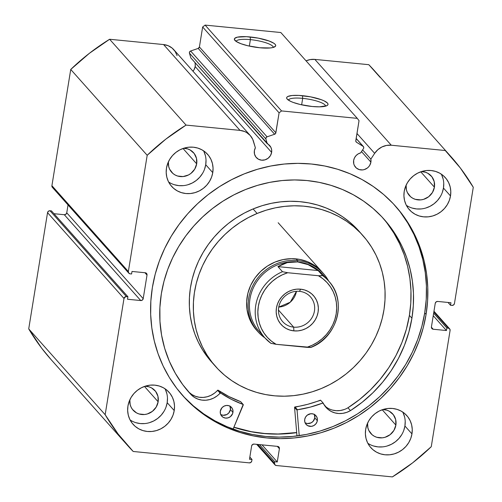<?xml version="1.0" encoding="UTF-8"?>
<svg xmlns="http://www.w3.org/2000/svg" width="502" height="502" viewBox="0 0 502 502"><rect width="100%" height="100%" fill="white"/><g stroke="black" fill="none" stroke-linecap="round" stroke-linejoin="round"><path stroke-width="0.75" d="M177.087 55.647L175.154 51.455L172.086 48.041L168.12 45.682L163.57 44.559L240.012 130.382A17.313 16.246 -41.7 0 1 250.247 135.515A17.313 16.246 -41.7 0 1 253.529 141.476L255.374 147.808A8.98 8.427 -41.7 0 0 254.376 150.707L254.495 154.076L255.913 157.057L258.404 159.203L261.598 160.182L265.006 159.849L268.112 158.255L270.434 155.639L271.626 152.395L195.184 66.571L193.992 69.809L192.95 71.221A8.98 8.427 138.3 0 0 195.184 66.571L271.626 152.395L271.645 149.765L270.867 147.293L190.823 57.899L267.265 143.729L265.891 138.991L189.449 53.168L190.823 57.899L189.449 53.168A1.751 1.644 138.3 0 1 190.622 51.009L267.064 136.833L190.622 51.009L189.599 51.875L189.449 53.168L265.891 138.991A1.751 1.644 -41.7 0 1 267.064 136.833L274.638 134.241L198.19 48.412L190.622 51.009L198.19 48.412L274.638 134.241A1.751 1.644 -41.7 0 0 275.855 132.81L199.413 46.981L198.19 48.412A1.751 1.644 138.3 0 0 199.413 46.981L202.645 27.001L279.093 112.825L202.645 27.001L199.413 46.981L275.855 132.81L279.093 112.825L281.534 110.929L205.092 25.1L202.645 27.001L205.092 25.1L280.831 32.53L357.273 118.359L280.831 32.53L205.092 25.1L281.534 110.929L357.273 118.359L359.037 120.668L355.799 140.654A1.751 1.644 -41.7 0 0 356.175 141.984L356.175 141.984A1.751 1.644 -41.7 0 0 356.527 142.273L363.028 146.251A1.751 1.644 -41.7 0 1 363.479 148.567A1.751 1.644 138.3 0 0 363.755 147.87L363.385 146.546L356.527 142.273L355.792 141.131L359.037 120.668L357.273 118.359L281.534 110.929L279.093 112.825L275.711 133.275L274.638 134.241L267.064 136.833L266.041 137.699L265.891 138.991L267.265 143.729A8.98 8.427 -41.7 0 1 269.706 145.58A8.98 8.427 -41.7 0 1 271.626 152.395A8.98 8.427 -41.7 0 1 265.313 159.755A8.98 8.427 -41.7 0 1 256.296 157.521A8.98 8.427 -41.7 0 1 254.376 150.707L255.374 147.808L252.719 139.299L250.191 135.458L246.639 132.541L244.562 131.505L240.012 130.382L186.054 125.092L165.823 139.142L147.186 155.287L128.355 271.526L128.732 273.075L130.118 273.835L131.593 273.979L132.001 271.457L145.254 272.755L146.647 273.521L147.017 275.065L143.202 298.652L142.342 300.077L140.755 300.547L127.502 299.248L127.91 296.726L125.607 296.663L123.994 298.477L105.163 414.715L118.07 433.954L133.193 451.474L249.325 462.869L250.912 462.398L251.772 460.968L252.01 459.493L249.488 459.248L251.634 445.977L252.493 444.552L254.081 444.082L277.644 446.391L279.03 447.156L279.407 448.706L277.255 461.972L274.732 461.721L274.494 463.195L274.87 464.745L276.257 465.511L392.388 476.9L412.625 462.85L431.262 446.705L450.087 330.467L449.71 328.917L448.324 328.151L446.849 328.007L446.441 330.536L433.188 329.237L431.802 328.471L431.425 326.921L435.247 303.34L436.1 301.909L437.688 301.438L450.947 302.744L450.532 305.266L452.007 305.411L453.595 304.94L454.454 303.515L473.279 187.277L460.372 168.038L445.255 150.518L391.29 145.222L386.527 145.429L381.934 146.954L377.868 149.665L374.661 153.355L370.859 159.134A8.98 8.427 -41.7 0 1 370.903 162.133A8.98 8.427 -41.7 0 1 364.59 169.494A8.98 8.427 -41.7 0 1 355.573 167.26A8.98 8.427 -41.7 0 1 353.653 160.445L354.468 157.885L356.012 155.645L358.133 153.926L360.637 152.89L363.479 148.567L360.637 152.89A8.98 8.427 -41.7 0 0 353.653 160.445L353.772 163.809L354.33 165.384L356.32 168.001L359.225 169.594L362.588 169.921L364.283 169.588L367.389 167.994L368.669 166.79L369.71 165.378L370.903 162.133L361.496 151.579L370.903 162.133L370.859 159.134L374.661 153.355L356.96 133.482L374.661 153.355A17.313 16.246 -41.7 0 1 391.29 145.222L314.848 59.399L310.085 59.606L306.063 60.861A17.313 16.246 138.3 0 1 314.848 59.399L368.807 64.689L314.848 59.399L391.29 145.222L445.255 150.518A216.795 203.461 -41.7 0 1 451.11 156.806A216.795 203.461 -41.7 0 1 473.279 187.277L454.454 303.515A2.19 2.058 -41.7 0 1 452.007 305.411L450.532 305.266L448.029 302.455L450.532 305.266L450.947 302.744L437.688 301.438A2.19 2.058 -41.7 0 0 435.247 303.34L431.425 326.921A2.19 2.058 -41.7 0 0 431.896 328.584L431.877 328.572M362.62 149.878L370.859 159.134L362.62 149.878M195.203 63.936L195.184 66.571A8.98 8.427 138.3 0 0 194.82 62.386M325.516 106.173A18.756 4.242 9.2 0 0 302.687 98.361L302.524 95.687A20.946 4.738 -170.8 0 1 327.273 105.433A20.946 4.738 -170.8 0 1 312.144 106.493L300.152 104.485L293.275 102.452L290.583 101.335L287.207 99.114L286.655 98.097L286.899 97.2L287.928 96.447L292.151 95.499L298.69 95.405L310.594 96.855L321.393 99.729L324.085 100.846L327.461 103.067L328.013 104.077L327.768 104.981L326.739 105.734L319.479 106.838L312.144 106.493A20.946 4.738 -170.8 0 1 287.044 98.919A20.946 4.738 -170.8 0 1 302.524 95.687L302.687 98.361A18.756 4.242 -170.8 0 1 325.516 106.173M273.213 47.445A18.756 4.242 9.2 0 0 250.385 39.633L250.222 36.966A20.946 4.738 -170.8 0 1 274.97 46.711A20.946 4.738 -170.8 0 1 259.841 47.765L247.85 45.764L240.973 43.724L236.229 41.484L234.352 39.376L234.597 38.478L237.396 37.148L246.388 36.684L258.285 38.133L269.091 41.007L273.828 43.247L275.159 44.339L275.711 45.356L275.466 46.259L272.661 47.583L270.214 47.954L259.841 47.765A20.946 4.738 -170.8 0 1 234.741 40.191A20.946 4.738 -170.8 0 1 250.222 36.966L250.385 39.633A18.756 4.242 -170.8 0 1 273.213 47.445M249.337 46.102L250.385 39.633L249.337 46.102M301.639 104.824L302.687 98.361L301.639 104.824M296.695 432.649A142.449 133.689 -41.7 0 1 233.876 427.29L249.707 431.482L263.01 433.452L276.533 434.111L290.137 433.439L296.695 432.649M426.079 314.421A142.449 133.689 -41.7 0 1 325.905 431.168A142.449 133.689 -41.7 0 1 182.847 395.739A142.449 133.689 -41.7 0 1 152.37 287.571L155.2 274.211L159.322 261.109L164.7 248.39L171.276 236.172L178.982 224.589L187.754 213.733L197.506 203.724L208.135 194.644L219.55 186.593L231.635 179.647L244.273 173.868L257.344 169.312L270.722 166.024L284.283 164.035L297.887 163.363L311.409 164.022L324.712 165.993L337.683 169.268L350.176 173.817L362.093 179.584L373.3 186.524L383.704 194.563L393.191 203.63L401.682 213.632L409.086 224.476L415.336 236.059L420.375 248.264L424.146 260.977L426.625 274.079L427.773 287.439L427.591 300.93L426.079 314.421L423.242 327.781L419.12 340.883L413.742 353.603L407.172 365.814L399.46 377.404L390.688 388.259L380.936 398.268L370.307 407.342L358.892 415.399L346.807 422.345L334.169 428.124L321.098 432.68L307.72 435.968L294.159 437.957L280.555 438.629L267.039 437.97L253.73 435.993L240.765 432.718L228.266 428.175L216.356 422.408L205.142 415.468L194.745 407.429L185.251 398.362L176.767 388.36L169.356 377.517L163.106 365.933L158.067 353.728L154.296 341.009L151.817 327.913L150.669 314.553L150.851 301.062L152.37 287.571A142.449 133.689 -41.7 0 1 252.537 170.824A142.449 133.689 -41.7 0 1 395.595 206.253A142.449 133.689 -41.7 0 1 426.079 314.421L424.717 312.897L426.079 314.421M182.176 394.974A142.449 133.689 138.3 0 0 325.058 429.467A142.449 133.689 138.3 0 0 424.717 312.897A142.449 133.689 138.3 0 0 394.911 205.494M130.074 419.929A24.09 22.609 138.3 0 0 167.185 402.673L174.225 410.58A24.09 22.609 -41.7 0 1 157.289 430.321A24.09 22.609 -41.7 0 1 133.099 424.328A24.09 22.609 -41.7 0 1 127.941 406.036L129.121 401.562L131.141 397.346L133.927 393.549L137.372 390.324L141.351 387.789L145.693 386.038L150.249 385.147L154.836 385.147L159.278 386.032L163.407 387.776L167.059 390.311L170.103 393.537L172.412 397.327L173.899 401.544L174.514 406.018L174.225 410.58L173.052 415.054L171.031 419.27L168.245 423.06L164.794 426.292L160.822 428.827L156.473 430.578L151.924 431.469L147.337 431.469L142.894 430.584L138.765 428.84L135.107 426.305L132.07 423.079L129.761 419.289L128.267 415.072L127.659 410.598L127.941 406.036A24.09 22.609 -41.7 0 1 144.883 386.295A24.09 22.609 -41.7 0 1 169.074 392.288A24.09 22.609 -41.7 0 1 174.225 410.58L167.185 402.673L167.473 398.111M367.809 443.253A24.09 22.609 138.3 0 0 404.919 425.991L411.96 433.897A24.09 22.609 -41.7 0 1 395.024 453.639A24.09 22.609 -41.7 0 1 370.834 447.646A24.09 22.609 -41.7 0 1 365.676 429.354L366.855 424.88L368.876 420.663L371.662 416.873L375.107 413.642L379.079 411.107L383.428 409.362L387.983 408.465L392.57 408.465L397.013 409.356L401.142 411.094L404.794 413.629L407.837 416.855L410.147 420.645L411.634 424.861L412.249 429.335L411.96 433.897L410.787 438.371L408.766 442.588L405.98 446.385L402.529 449.61L398.557 452.145L394.208 453.896L389.652 454.787L385.065 454.793L380.623 453.902L376.5 452.158L372.842 449.623L369.805 446.403L367.495 442.607L366.002 438.397L365.387 433.923L365.676 429.354A24.09 22.609 -41.7 0 1 382.618 409.613A24.09 22.609 -41.7 0 1 406.808 415.606A24.09 22.609 -41.7 0 1 411.96 433.897L404.919 425.991L405.208 421.429M168.616 181.988A24.09 22.609 138.3 0 0 205.726 164.731L212.766 172.632A24.09 22.609 -41.7 0 1 195.83 192.373A24.09 22.609 -41.7 0 1 171.634 186.386A24.09 22.609 -41.7 0 1 166.482 168.095L167.655 163.621L169.682 159.404L172.468 155.607L175.913 152.382L179.885 149.841L184.234 148.096L188.79 147.205L193.377 147.199L197.819 148.09L201.948 149.834L205.6 152.363L208.644 155.589L210.953 159.385L212.44 163.596L213.055 168.07L212.766 172.632L211.593 177.112L209.566 181.322L206.78 185.119L203.335 188.35L199.363 190.885L195.014 192.63L190.459 193.527L185.872 193.527L181.429 192.636L177.3 190.892L173.648 188.363L170.605 185.138L168.295 181.347L166.808 177.131L166.193 172.657L166.482 168.095A24.09 22.609 -41.7 0 1 183.418 148.354A24.09 22.609 -41.7 0 1 207.615 154.34A24.09 22.609 -41.7 0 1 212.766 172.632L205.726 164.731L206.015 160.169M406.35 205.305A24.09 22.609 138.3 0 0 443.461 188.049L450.501 195.956A24.09 22.609 -41.7 0 1 433.559 215.697A24.09 22.609 -41.7 0 1 409.368 209.704A24.09 22.609 -41.7 0 1 404.217 191.413L405.39 186.939L407.411 182.722L410.203 178.925L413.648 175.7L417.62 173.165L421.969 171.414L426.524 170.523L431.111 170.523L435.554 171.408L439.683 173.152L443.335 175.687L446.372 178.913L448.681 182.703L450.175 186.92L450.79 191.394L450.501 195.956L449.321 200.43L447.301 204.647L444.515 208.437L441.07 211.668L437.098 214.203L432.749 215.954L428.193 216.845L423.606 216.845L419.164 215.96L415.035 214.216L411.383 211.681L408.339 208.455L406.03 204.665L404.543 200.449L403.928 195.975L404.217 191.413A24.09 22.609 -41.7 0 1 421.153 171.671A24.09 22.609 -41.7 0 1 445.343 177.664A24.09 22.609 -41.7 0 1 450.501 195.956L443.461 188.049L443.749 183.487M434.412 187.164A14.671 13.767 -41.7 0 1 424.096 199.187A14.671 13.767 -41.7 0 1 409.362 195.535A14.671 13.767 -41.7 0 1 406.118 185.182L406.419 189.9L407.329 192.467L410.586 196.74L412.813 198.284L415.323 199.344L420.827 199.884L423.6 199.344L428.67 196.734L432.467 192.454L434.412 187.164L420.745 171.816L434.412 187.164A14.671 13.767 -41.7 0 0 431.274 176.02A14.671 13.767 -41.7 0 0 421.36 171.602L425.307 172.211L427.823 173.272L431.902 176.779L434.217 181.655L434.412 187.164M196.677 163.84A14.671 13.767 -41.7 0 1 186.361 175.863A14.671 13.767 -41.7 0 1 171.628 172.217A14.671 13.767 -41.7 0 1 168.383 161.864L168.685 166.582L169.594 169.149L172.851 173.422L175.079 174.966L177.595 176.026L183.092 176.566L188.514 174.96L190.936 173.41L194.732 169.136L196.677 163.84L183.01 148.492L196.677 163.84A14.671 13.767 -41.7 0 0 193.54 152.702A14.671 13.767 -41.7 0 0 183.625 148.285L187.572 148.893L190.089 149.954L194.167 153.461L196.483 158.337L196.677 163.84M395.877 425.106A14.671 13.767 -41.7 0 1 385.555 437.129A14.671 13.767 -41.7 0 1 370.821 433.483A14.671 13.767 -41.7 0 1 367.577 423.13L367.884 427.842L368.788 430.409L372.045 434.682L374.272 436.225L376.789 437.292L382.286 437.832L385.059 437.286L390.129 434.676L393.926 430.396L395.877 425.106L382.204 409.757L395.877 425.106A14.671 13.767 -41.7 0 0 392.733 413.962A14.671 13.767 -41.7 0 0 382.825 409.55L386.772 410.153L389.282 411.22L393.361 414.727L395.676 419.603L395.877 425.106M158.143 401.788A14.671 13.767 -41.7 0 1 147.82 413.811A14.671 13.767 -41.7 0 1 133.086 410.159A14.671 13.767 -41.7 0 1 129.842 399.805L130.15 404.524L131.053 407.091L132.459 409.4L136.538 412.908L139.054 413.968L144.551 414.508L147.331 413.968L152.395 411.358L156.191 407.078L158.143 401.788L144.469 386.44L158.143 401.788A14.671 13.767 -41.7 0 0 154.999 390.644A14.671 13.767 -41.7 0 0 145.091 386.226L149.038 386.835L151.548 387.895L155.626 391.403L157.942 396.279L158.143 401.788M250.247 135.515L173.799 49.692A17.313 16.246 138.3 0 0 163.57 44.559L240.012 130.382L186.054 125.092L109.612 39.263L163.57 44.559L109.612 39.263L89.375 53.319L70.738 69.458L51.913 185.696L52.29 187.246M128.826 273.188L52.384 187.359A2.19 2.058 138.3 0 1 51.913 185.696L128.355 271.526L51.913 185.696L70.738 69.458L147.186 155.287L128.355 271.526A2.19 2.058 -41.7 0 0 130.118 273.835L131.593 273.979L132.001 271.457L145.254 272.755A2.19 2.058 -41.7 0 1 147.017 275.065L144.934 272.724L147.017 275.065L143.202 298.652L66.753 212.823L68.034 204.935L66.753 212.823L65.9 214.254L64.312 214.724L53.971 213.708L64.312 214.724L140.755 300.547L127.502 299.248L127.91 296.726L126.435 296.582L49.993 210.752L48.405 211.223L47.546 212.653L28.721 328.892L41.628 348.131L51.091 359.589M51.468 210.896L49.993 210.752L51.468 210.896L127.91 296.726L51.468 210.896M380.24 77.528L368.807 64.689A216.795 203.461 138.3 0 1 374.668 70.977L451.11 156.806M127.332 445.186L50.89 359.363A216.795 203.461 138.3 0 1 28.721 328.892L105.163 414.715L28.721 328.892L47.546 212.653L123.994 298.477L105.163 414.715A216.795 203.461 -41.7 0 0 127.332 445.186A216.795 203.461 -41.7 0 0 133.193 451.474L249.325 462.869A2.19 2.058 -41.7 0 0 251.772 460.968L252.01 459.493L249.839 457.058L252.01 459.493L249.488 459.248L251.634 445.977A2.19 2.058 -41.7 0 1 254.081 444.082L277.644 446.391A2.19 2.058 -41.7 0 1 279.407 448.706L277.317 446.36L279.407 448.706L277.255 461.972L262.013 444.86L277.255 461.972L274.732 461.721L259.49 444.609L274.732 461.721L274.494 463.195A2.19 2.058 -41.7 0 0 276.257 465.511L392.388 476.9A216.795 203.461 -41.7 0 0 431.262 446.705L450.087 330.467A2.19 2.058 -41.7 0 0 448.324 328.151L446.849 328.007L446.441 330.536L433.188 329.237L431.4 327.229L433.188 329.237A2.19 2.058 -41.7 0 1 431.896 328.584M412.123 208.054L416.566 208.939L421.153 208.939M425.709 208.048L430.057 206.297L434.029 203.762L437.474 200.536L440.26 196.74M442.281 192.523L443.461 188.049A24.09 22.609 138.3 0 0 441.327 174.156M443.134 179.013L441.641 174.796M174.389 184.736L178.831 185.621L183.418 185.621M187.974 184.73L192.322 182.979L196.295 180.444L199.74 177.212L202.526 173.422M204.546 169.205L205.726 164.731A24.09 22.609 138.3 0 0 203.592 150.832M205.4 155.689L203.912 151.478M373.582 445.996L378.025 446.887L382.612 446.88M387.167 445.989L391.516 444.245L395.488 441.704L398.939 438.478L401.726 434.682M403.746 430.465L404.919 425.991A24.09 22.609 138.3 0 0 402.786 412.098M404.593 416.955L403.106 412.744M135.847 422.678L140.296 423.562L144.877 423.562M149.433 422.671L153.781 420.921L157.754 418.386L161.205 415.16L163.991 411.364M166.011 407.147L167.185 402.673A24.09 22.609 138.3 0 0 165.051 388.78M166.859 393.637L165.371 389.42M433.239 315.714L446.441 330.536L433.239 315.714M433.653 313.185L446.849 328.007L433.653 313.185M433.853 311.911L448.324 328.151L433.853 311.911M274.494 463.195L257.79 444.446L274.494 463.195M143.202 298.652A2.19 2.058 -41.7 0 1 140.755 300.547L64.312 214.724A2.19 2.058 138.3 0 0 66.753 212.823L143.202 298.652M47.546 212.653L123.994 298.477A2.19 2.058 -41.7 0 1 126.435 296.582L49.993 210.752A2.19 2.058 138.3 0 0 47.546 212.653M183.895 396.837L193.383 405.905L203.787 413.943L214.994 420.883L226.91 426.65L239.404 431.193L252.374 434.468L265.677 436.445L279.2 437.104L292.804 436.433L306.358 434.443L319.743 431.155L332.813 426.6L345.451 420.82L357.537 413.874L368.945 405.823L379.581 396.743L389.326 386.735L398.099 375.879L405.811 364.289L412.387 352.078L417.758 339.358L421.887 326.256L424.717 312.897L426.236 299.405L426.418 285.914L425.263 272.555L422.791 259.452L419.019 246.739L413.981 234.534L407.731 222.951L400.32 212.108M288.481 100.174A18.756 4.242 -170.8 0 1 302.687 98.361A18.756 4.242 9.2 0 0 288.481 100.174M236.178 41.446A18.756 4.242 -170.8 0 1 250.385 39.633A18.756 4.242 9.2 0 0 236.178 41.446M109.612 39.263A216.795 203.461 138.3 0 0 70.738 69.458L147.186 155.287A216.795 203.461 -41.7 0 1 186.054 125.092L109.612 39.263M363.028 146.251L356.144 138.521L363.028 146.251M322.014 271.965L314.691 265.539L307.538 261.718L299.675 259.402L291.411 258.681L283.065 259.59L274.952 262.094A43.799 41.101 -41.7 0 1 321.926 271.864L321.851 271.777M360.756 233.229L356.407 228.379L349.768 222.185L342.508 216.707L334.696 211.995L326.407 208.098L317.716 205.054L308.717 202.89L299.487 201.622L290.125 201.277L280.712 201.842L271.344 203.323L262.107 205.694L253.096 208.945L257.118 213.463L253.096 208.945A98.543 92.481 138.3 0 0 211.612 362.017L215.634 366.535A98.543 92.481 -41.7 0 1 257.118 213.463A98.543 92.481 -41.7 0 1 362.808 235.457A98.543 92.481 -41.7 0 1 321.324 388.529A98.543 92.481 -41.7 0 1 215.634 366.535M296.682 432.542A142.342 133.582 -41.7 0 1 233.919 427.189L251.226 431.664L264.554 433.49L278.083 433.998L296.682 432.542M362.808 235.457L358.786 230.939A98.543 92.481 138.3 0 0 253.096 208.945L244.392 213.036L236.078 217.937L228.241 223.585L220.955 229.941L214.285 236.938L208.299 244.505L203.046 252.575L198.591 261.065L194.971 269.9L192.216 278.993L190.358 288.248L189.417 297.586L189.392 306.91L190.296 316.135L192.109 325.177L194.82 333.937L198.403 342.333L202.821 350.289L211.681 362.099M257.118 213.463L266.129 210.212L275.366 207.834L284.734 206.36L294.147 205.789L303.515 206.14L312.74 207.408L321.738 209.572L330.429 212.616L338.718 216.513L346.531 221.219L353.791 226.697L360.436 232.897L366.385 239.743L371.599 247.185L376.017 255.141L379.6 263.537L382.311 272.297L384.124 281.34L385.028 290.564L385.003 299.889L384.061 309.226L382.204 318.481L379.449 327.574L375.829 336.409L371.373 344.899L366.127 352.969L360.135 360.536L353.464 367.533L346.179 373.89L338.342 379.537L330.027 384.438L321.324 388.529L312.313 391.78L303.076 394.152L293.708 395.632L284.295 396.197L274.933 395.852L265.702 394.585L256.704 392.42L248.019 389.376L239.724 385.48L231.911 380.767L224.651 375.289L218.012 369.096L212.057 362.249L206.843 354.807L202.425 346.851L198.848 338.448L196.131 329.688L194.318 320.652L193.421 311.428L193.439 302.104L194.387 292.766L196.244 283.511L198.993 274.418L202.613 265.583L207.075 257.093L212.321 249.023L218.307 241.456L224.978 234.459L232.269 228.103L240.107 222.449L248.415 217.554L257.118 213.463M256.516 330.128A43.799 41.101 -41.7 0 1 274.952 262.094L267.39 266.085L260.67 271.425L255.041 277.895L250.73 285.255L247.9 293.224L246.651 301.489L247.04 309.734L249.055 317.64L252.613 324.913L257.57 331.264M299.462 291.342A18.612 17.47 138.3 0 0 278.679 307.488A18.612 17.47 138.3 0 0 293.664 327.141L293.89 330.874A21.68 20.344 -41.7 0 1 276.439 307.99A21.68 20.344 -41.7 0 1 300.648 289.183L299.462 291.342A18.612 17.47 -41.7 0 1 310.462 296.858A18.612 17.47 -41.7 0 1 312.307 317.138A18.612 17.47 -41.7 0 1 293.664 327.141A18.612 17.47 -41.7 0 1 282.664 321.619A18.612 17.47 -41.7 0 1 280.819 301.344A18.612 17.47 -41.7 0 1 299.462 291.342L300.648 289.183L296.519 289.183L292.415 289.987L288.506 291.562L284.929 293.846L281.829 296.751L279.319 300.165L277.499 303.961L276.439 307.99L276.182 312.093L276.734 316.122L278.077 319.912L280.154 323.326L282.89 326.231L286.178 328.509L289.892 330.078L293.89 330.874L298.019 330.874L302.122 330.071L306.032 328.496L309.608 326.218L312.708 323.313L315.218 319.893L317.038 316.103L318.099 312.075L318.356 307.964L317.804 303.942L316.461 300.146L314.384 296.732L311.648 293.833L308.36 291.555L304.645 289.98L300.648 289.183A21.68 20.344 -41.7 0 1 318.099 312.075A21.68 20.344 -41.7 0 1 293.89 330.874L293.664 327.141L278.453 310.054L293.664 327.141A18.612 17.47 138.3 0 0 314.447 310.995A18.612 17.47 138.3 0 0 299.462 291.342M262.176 334.451A42.701 40.078 -41.7 0 1 253.805 286.893A42.701 40.078 -41.7 0 1 297.63 261.912L297.554 260.576A43.799 41.101 138.3 0 0 251.565 288.474A43.799 41.101 138.3 0 0 264.918 337.909A43.799 41.101 -41.7 0 1 258.028 331.822A43.799 41.101 -41.7 0 1 253.686 284.107A43.799 41.101 -41.7 0 1 297.554 260.576L296.042 258.881L297.554 260.576A43.799 41.101 -41.7 0 1 323.439 273.559A43.799 41.101 -41.7 0 1 328.691 281.107A43.799 41.101 138.3 0 0 297.554 260.576L297.63 261.912A42.701 40.078 -41.7 0 1 325.572 277.982M270.917 343.337L264.88 337.865A42.701 40.078 -41.7 0 0 270.873 343.293L276.119 344.322A40.511 38.02 -41.7 0 1 258.348 306.214A40.511 38.02 -41.7 0 1 287.715 272.73L318.419 275.736L323.024 278.842L327.084 282.607L330.517 286.949L333.24 291.781L335.204 297.002L336.359 302.499L336.691 308.153L336.189 313.85L334.859 319.46L332.738 324.876L329.864 329.977L326.294 334.652L322.115 338.806L317.408 342.358L312.275 345.219L306.822 347.334L276.119 344.322L271.513 341.216L267.453 337.457L264.021 333.108L261.297 328.277L259.333 323.056L258.172 317.565L257.846 311.905L258.348 306.214L259.678 300.598L261.799 295.182L264.673 290.087L268.244 285.406L272.423 281.252L277.129 277.706L282.262 274.845L287.715 272.73L282.469 271.695L287.715 272.73L319.793 275.855L322.661 275.642L318.136 270.559L277.939 266.612L282.469 271.695A42.701 40.078 138.3 0 0 264.083 336.942A42.701 40.078 138.3 0 0 270.873 343.293L276.119 344.322L311.002 347.39C337.426 337.463 347.384 300.428 328.653 281.064L322.868 274.569A42.701 40.078 138.3 0 0 297.63 261.912A42.701 40.078 138.3 0 0 254.865 284.854A42.701 40.078 138.3 0 0 259.095 331.37L264.88 337.865A42.701 40.078 -41.7 0 1 282.469 271.695L277.939 266.612L287.351 262.59L297.63 261.912L308.121 264.629L318.136 270.559L322.661 275.642A42.701 40.078 -41.7 0 1 328.653 281.064A42.701 40.078 -41.7 0 1 311.064 347.233M297.63 261.912L292.421 261.824L287.351 262.59L282.494 264.196L277.939 266.612L318.136 270.559L313.229 267.208L308.121 264.629L302.894 262.853L297.63 261.912M270.873 343.293L271.249 343.487M329.45 281.986A42.701 40.078 138.3 0 0 322.661 275.642L318.419 275.736A40.511 38.02 -41.7 0 1 336.189 313.85A40.511 38.02 -41.7 0 1 306.822 347.334L310.625 347.472M296.475 291.298L290.281 302.185L278.754 307.08A18.612 17.47 138.3 0 0 296.475 291.298M320.778 400.42A0.439 0.414 138.3 0 0 320.257 400.226A115.623 108.514 138.3 0 1 294.95 406.94L297.466 409.764L310.267 407.122L322.773 403.05A115.623 108.514 -41.7 0 1 297.466 409.764A0.439 0.414 -41.7 0 0 297.084 410.14L297.466 409.764L294.95 406.94A0.439 0.414 138.3 0 0 294.567 407.317L297.084 410.14A0.439 0.414 -41.7 0 0 297.077 410.247L299.223 435.661L297.077 410.247L294.561 407.423L297.077 410.247A0.439 0.414 -41.7 0 1 297.084 410.14L294.567 407.317A0.439 0.414 138.3 0 0 294.561 407.423L296.971 435.962L294.561 407.423A0.439 0.414 -41.7 0 1 294.567 407.317L307.757 404.298L320.69 400.301M317.333 420.676A6.57 6.168 -41.7 0 1 312.715 426.06A6.57 6.168 -41.7 0 1 306.113 424.422A6.57 6.168 -41.7 0 1 304.708 419.434L304.796 421.9L305.831 424.083L307.657 425.652L311.246 426.374L313.675 425.652L315.702 424.077L317.013 421.893L317.408 419.427L316.837 417.062L315.375 415.148L313.254 413.981L310.794 413.736L307.28 415.148L305.58 417.068L304.708 419.434A6.57 6.168 -41.7 0 1 309.326 414.05A6.57 6.168 -41.7 0 1 315.927 415.687A6.57 6.168 -41.7 0 1 317.333 420.676L314.817 417.852L317.333 420.676M305.09 422.803A6.57 6.168 138.3 0 0 314.817 417.852L314.321 414.238M232.941 412.393A6.57 6.168 -41.7 0 1 228.322 417.777A6.57 6.168 -41.7 0 1 221.727 416.145A6.57 6.168 -41.7 0 1 220.322 411.157L220.409 413.623L221.445 415.807L223.271 417.375L225.611 418.097L228.103 417.852L230.374 416.679L232.621 413.617L233.022 411.151L232.445 408.785L230.989 406.871L228.868 405.704L226.402 405.459L223.974 406.181L221.953 407.749L220.322 411.157A6.57 6.168 -41.7 0 1 224.94 405.773A6.57 6.168 -41.7 0 1 231.535 407.404A6.57 6.168 -41.7 0 1 232.941 412.393L230.431 409.576L232.941 412.393M220.704 414.526A6.57 6.168 138.3 0 0 230.431 409.576L229.935 405.961M411.916 318.218A130.401 122.381 -41.7 0 1 350.478 410.611L362.168 402.253L372.948 392.721L382.668 382.135L391.227 370.62L398.506 358.315L404.43 345.376L408.917 331.954L411.916 318.218L409.4 315.394L411.916 318.218L413.303 305.869L413.472 293.519L412.418 281.289L410.153 269.298L406.695 257.658L402.089 246.482L396.367 235.884L389.583 225.956L381.815 216.801L373.124 208.499L363.605 201.139L353.345 194.789L342.439 189.505L331 185.345L319.128 182.351L306.948 180.538L294.574 179.942L282.118 180.551L269.706 182.37L257.463 185.382L245.497 189.555L233.926 194.845L222.863 201.208L212.415 208.575L202.682 216.883L193.759 226.051L185.727 235.984L178.668 246.589L172.65 257.771L167.731 269.417L163.953 281.409L161.362 293.639A130.401 122.381 -41.7 0 1 253.058 186.769A130.401 122.381 -41.7 0 1 384.017 219.198A130.401 122.381 -41.7 0 1 411.916 318.218M324.919 406.005A20.162 18.919 138.3 0 0 347.955 407.781A130.401 122.381 138.3 0 0 409.4 315.394A130.401 122.381 138.3 0 0 382.744 217.799M243.269 404.963L233.116 429.091L243.181 404.512A0.439 0.414 -41.7 0 1 243.269 404.963M188.018 391.234A130.401 122.381 138.3 0 0 188.903 392.187L191.419 395.011A130.401 122.381 -41.7 0 1 189.267 392.658A130.401 122.381 -41.7 0 1 161.362 293.639L159.887 307.525L159.956 321.393L161.562 335.072L164.7 348.401L169.312 361.208L175.361 373.337L182.759 384.657L191.419 395.011L194.462 397.415L197.964 399.134L201.791 400.081L205.782 400.226L209.773 399.561L213.595 398.111L217.084 395.934L220.529 392.978L231.485 399.391L243.181 404.512L240.684 401.707A0.439 0.414 138.3 0 0 240.527 401.6L240.665 401.688M323.232 403.156A0.439 0.414 -41.7 0 0 322.773 403.05L328.007 409.331L331.245 411.477L334.897 412.895L338.812 413.522L342.822 413.341L346.763 412.355L350.471 410.605A20.162 18.919 -41.7 0 1 326.099 407.486A20.162 18.919 -41.7 0 1 323.294 403.244A0.439 0.414 -41.7 0 0 323.232 403.156L320.722 400.332M347.955 407.781L350.471 410.605L347.955 407.781L359.658 399.429L370.432 389.897L380.158 379.311L388.711 367.797L395.996 355.491L401.914 342.552L406.4 329.13L409.4 315.394L410.793 303.045L410.956 290.696L409.902 278.466L407.637 266.474L404.185 254.834L399.573 243.658L393.85 233.06L387.067 223.133M188.903 392.187L191.419 395.011L188.903 392.187A20.162 18.919 138.3 0 0 217.586 390.299L220.102 393.122A0.439 0.414 -41.7 0 1 220.667 393.035L218.15 390.211A0.439 0.414 138.3 0 0 217.586 390.299L220.102 393.122A20.162 18.919 -41.7 0 1 191.431 395.005L188.915 392.181L191.946 394.591L195.447 396.31L199.275 397.258L203.266 397.408L207.257 396.737L211.078 395.287L214.567 393.11L218.012 390.154L228.968 396.567L240.527 401.6L243.043 404.424A115.623 108.514 -41.7 0 1 220.667 393.035L218.15 390.211A115.623 108.514 138.3 0 0 240.527 401.6L243.043 404.424A0.439 0.414 -41.7 0 1 243.2 404.53M332.387 410.071L336.296 410.699L340.306 410.517L344.246 409.532M220.754 414.552L223.095 415.273L226.772 414.552L228.799 412.977L230.431 409.576A6.57 6.168 138.3 0 0 230.041 406.206M305.147 422.828L307.481 423.55L311.158 422.828L313.185 421.253L314.817 417.852A6.57 6.168 138.3 0 0 314.434 414.483M449.597 328.785L433.966 311.234M256.679 444.333L274.945 464.846M363.379 146.54L356.156 138.433M323.439 273.559L278.171 222.744M258.028 331.822L256.428 330.027"/></g></svg>
